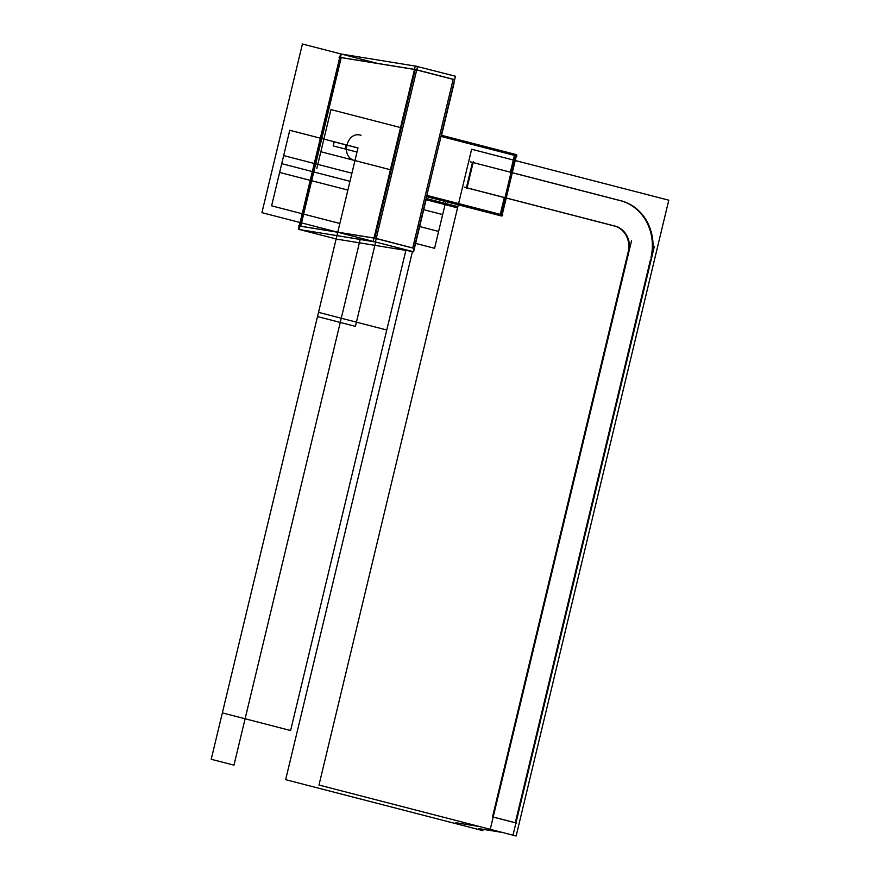 <?xml version="1.0" encoding="UTF-8"?>
<svg xmlns="http://www.w3.org/2000/svg" width="880" height="880" viewBox="0 0 880 880"><rect width="100%" height="100%" fill="white"/><g stroke="black" fill="none" stroke-linecap="round" stroke-linejoin="round"><path stroke-width="1.32" d="M441.023 136.356L517 155.98L516.34 155.881L502.183 214.841M441.012 136.411L514.437 155.386L441.012 136.411L514.437 155.386L510.4 172.194L514.437 155.386L441.012 136.411L514.437 155.386L510.4 172.194M425.832 199.661L457.545 207.856M457.831 206.679L426.107 198.484M472.384 162.371L511.819 172.557M619.278 200.387L510.389 172.249M515.394 154.319L514.723 154.209L515.394 154.319L500.654 215.699L515.394 154.319M613.723 225.819L467.049 187.924L613.723 225.819L467.049 187.924L504.317 197.549L500.28 214.357L504.317 197.549L467.049 187.924L504.317 197.549L500.28 214.357L504.317 197.549L467.049 187.924L613.723 225.819L467.049 187.924L504.317 197.549L500.28 214.357M441.298 135.234L514.723 154.209M515.372 154.374L516.615 154.693L516.351 155.815M426.558 196.625L501.886 216.084L502.161 214.907M426.844 195.437L500.269 214.412M466.422 187.693L472.472 162.459L466.422 187.693M466.95 188.364L473.264 162.052M505.747 197.857L466.312 187.66M426.855 195.382L502.832 215.006M414.139 248.325L375.485 238.26L298.496 225.83L299.255 226.028L298.441 229.405L375.441 241.835L417.549 66.44L415.305 66L373.197 241.395L412.643 251.515M415.294 66.077L341.275 54.054L299.167 229.449L338.613 239.569M341.253 54.12L340.549 54.01L339.757 57.31M454.63 79.673L415.976 69.608L338.987 57.189L339.746 57.387L299.266 225.962M300.751 226.193L341.22 57.618L300.751 226.193L341.22 57.618L300.751 226.193L341.22 57.618L414.48 69.443M415.25 69.575L374.781 238.15M373.989 238.095L300.729 226.27M416.702 69.949L453.167 79.365L416.702 69.949L453.167 79.365L412.709 247.885L453.167 79.365L412.709 247.885L453.167 79.365L416.702 69.949L453.167 79.365L412.709 247.885M375.749 242.055L336.853 235.598M412.676 248.017L376.211 238.59M417.516 66.572L455.455 76.23L413.347 251.625L336.391 239.063M668.778 200.2L471.625 149.248L318.978 785.048L516.131 836L668.778 200.2M620.345 200.662A47.729 43.043 -80.8 0 1 650.914 257.818A47.729 43.043 99.2 0 0 620.345 200.662A47.729 43.043 -80.8 0 1 650.914 257.818A47.729 43.043 99.2 0 0 620.345 200.662A47.729 43.043 -80.8 0 1 650.914 257.818M650.573 259.281L515.295 822.734M515.284 822.789L493.185 817.08M492.547 816.849L627.979 252.725M628.166 251.944A21.692 19.569 99.2 0 0 614.273 225.962A21.692 19.569 99.2 0 1 628.166 251.944A21.692 19.569 99.2 0 0 614.273 225.962A21.692 19.569 99.2 0 1 628.166 251.944A21.692 19.569 99.2 0 0 614.273 225.962M470.184 161.799L623.964 201.542M466.884 188.639L473.33 161.777M617.892 226.831L464.112 187.099M628.639 252.824A21.692 19.569 99.2 0 0 614.229 225.907M479.666 826.573L455.84 822.734M490.479 828.322L631.543 240.746M516.648 823.086L492.492 816.838M654.291 246.631L513.238 834.196M502.414 832.458L478.588 828.608M651.211 259.38A47.729 43.043 99.2 0 0 619.696 200.453M483.131 829.345L482.823 830.621L285.659 779.669L412.456 251.537M399.201 127.226L330.957 109.593L316.789 168.619L330.957 109.593L326.909 126.456L330.957 109.593L399.201 127.226M357.995 147.917L339.779 223.806L357.995 147.917L343.827 206.943L357.995 147.917L289.751 130.284L279.62 172.447L347.875 190.08L357.995 147.917L289.751 130.284L279.62 172.447L347.875 190.08L357.995 147.917L343.827 206.943L357.995 147.917L289.751 130.284L283.668 155.584L351.923 173.217L357.995 147.917L289.751 130.284L283.668 155.584L351.923 173.217L357.995 147.917L317.504 316.569L355.421 326.37L375.661 242.044L355.421 326.37L375.661 242.044L355.421 326.37L375.661 242.044L355.421 326.37L375.661 242.044L355.421 326.37L317.504 316.569L355.421 326.37L317.504 316.569L355.421 326.37L317.504 316.569L355.421 326.37L317.504 316.569L357.995 147.917L317.504 316.569L357.995 147.917L317.504 316.569L357.995 147.917L317.504 316.569L357.995 147.917L318.516 312.356L386.76 329.989L405.867 250.415L386.76 329.989L405.867 250.415L386.76 329.989L318.516 312.356L386.76 329.989L318.516 312.356L357.995 147.917L222.354 712.888L290.598 730.532L405.867 250.415L290.598 730.532L405.867 250.415L290.598 730.532L222.354 712.888L290.598 730.532L222.354 712.888L357.995 147.917M414.656 243.166L434.566 248.303L445.775 201.586L434.566 248.303L445.775 201.586L434.566 248.303L414.656 243.166M442.662 214.577L423.434 209.605L442.662 214.577L423.434 209.605L442.662 214.577L438.614 231.44L442.662 214.577M418.704 226.292L438.614 231.44L418.704 226.292M389.081 169.389L320.837 151.745L316.789 168.619L320.837 151.745L389.081 169.389M349.976 181.313L281.732 163.669L271.612 205.832L339.856 223.476L349.976 181.313L281.732 163.669L271.612 205.832L339.856 223.476L349.976 181.313M454.069 83.193L453.112 82.94L454.069 83.193L453.112 82.94L454.069 83.193L441.562 135.3L454.069 83.193M378.235 63.591L302.412 44L261.921 212.652L413.578 251.834L414.414 248.369L413.578 251.834L414.414 248.369L413.578 251.834L261.921 212.652L413.578 251.834L261.921 212.652L302.412 44L261.921 212.652L302.412 44L378.235 63.591M414.425 248.325L426.822 196.691L414.425 248.325M346.863 194.293L211.222 759.275L233.97 765.149L360.195 239.371L233.97 765.149L360.195 239.371L233.97 765.149L211.222 759.275L233.97 765.149L211.222 759.275L346.863 194.293M361.031 135.267C346.544 130.691 340.098 157.564 354.959 160.567C340.098 157.564 346.544 130.691 361.031 135.267C346.544 130.691 340.098 157.564 354.959 160.567C340.098 157.564 346.544 130.691 361.031 135.267M345.092 148.973L346.06 144.925L334.147 141.845L333.179 145.904L345.092 148.973L346.06 144.925L334.147 141.845L333.179 145.904L357.005 152.053L357.973 148.005L346.06 144.925L345.092 148.973L357.005 152.053L357.973 148.005L346.06 144.925L345.092 148.973"/></g></svg>
